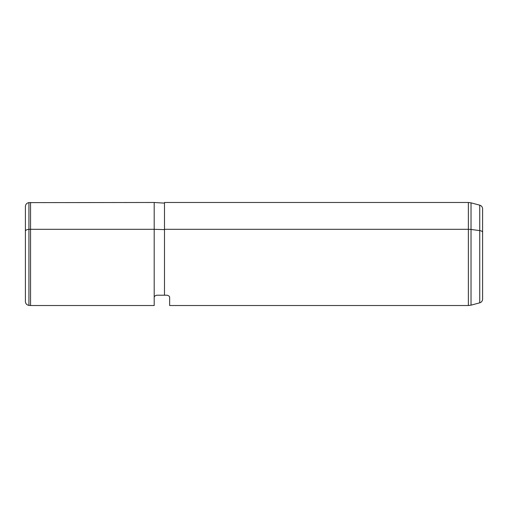<?xml version="1.0" encoding="UTF-8"?>
<svg xmlns="http://www.w3.org/2000/svg" width="508" height="508" viewBox="0 0 508 508"><rect width="100%" height="100%" fill="white"/><g stroke="black" fill="none" stroke-linecap="round" stroke-linejoin="round"><path stroke-width="0.76" d="M156.762 295.212L164.49 295.212L156.762 295.212L164.49 295.212L164.49 229.305L468.363 229.305L468.363 202.482L468.363 229.305L164.49 229.305L164.49 295.212L156.762 295.212C154.87 295.719 154.013 296.577 154.191 297.79C154.191 308.007 154.191 308.007 154.191 297.79C154.013 296.577 154.87 295.719 156.762 295.212C154.87 295.719 154.013 296.577 154.191 297.79L154.191 229.305L164.49 229.61L154.191 229.305L154.191 202.482L154.191 229.305L30.55 229.305L154.191 229.305L154.191 305.518L30.55 305.518L30.55 202.482L30.55 305.518L28.924 305.371L28.924 229.368L30.55 229.305L28.924 229.368L28.924 202.629L28.924 229.368A3.861 1.854 180 0 0 25.4 231.216L25.4 276.784M167.069 295.212C168.954 295.707 169.818 296.564 169.64 297.79C169.818 296.564 168.954 295.707 167.069 295.212L164.49 295.212L167.069 295.212C168.954 295.707 169.818 296.564 169.64 297.79L169.64 305.518L468.363 305.518L468.363 229.305L468.363 305.518L471.03 305.162L471.03 229.47A10.306 4.94 180 0 0 468.363 229.305A10.306 4.94 0 0 1 471.03 229.47L471.03 305.162L479.736 302.832L479.736 230.588L479.736 302.832C481.533 302.235 482.486 300.99 482.6 299.098L482.6 232.378A3.861 1.854 180 0 0 479.736 230.588L471.03 229.47L479.736 230.588L479.736 205.169L479.736 230.588A3.861 1.854 0 0 1 482.6 232.378L482.6 208.902C482.486 207.01 481.533 205.765 479.736 205.169L471.03 202.838L471.03 229.47L471.03 202.838L468.363 202.482L164.49 202.482L164.49 229.305M482.6 275.622L482.6 232.378M25.4 231.216A3.861 1.854 0 0 1 28.924 229.368L28.924 305.371C26.759 304.997 25.584 303.714 25.4 301.523L25.4 206.477C25.584 204.286 26.759 203.003 28.924 202.629L154.191 202.482L164.49 203.13"/></g></svg>
